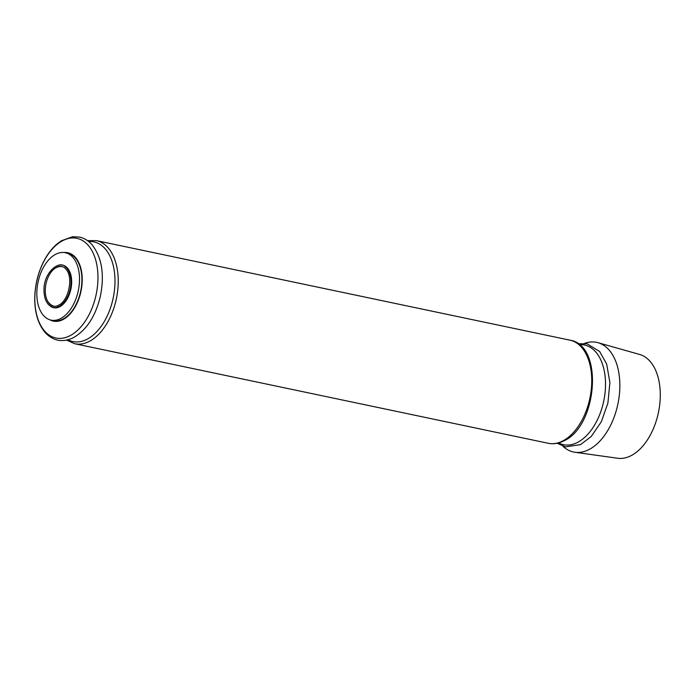 <?xml version="1.0" encoding="UTF-8"?>
<svg xmlns="http://www.w3.org/2000/svg" width="695" height="695" viewBox="0 0 695 695"><rect width="100%" height="100%" fill="white"/><g stroke="black" fill="none" stroke-linecap="round" stroke-linejoin="round"><path stroke-width="1.04" d="M65.252 252.711L67.641 253.206A34.446 20.589 101.9 0 1 80.698 291.153A34.446 20.589 101.9 0 1 53.463 320.63L51.074 320.134A34.446 20.589 101.9 0 1 36.913 296.826A34.446 20.589 101.9 0 1 65.252 252.711A34.446 20.589 101.9 0 1 78.309 290.658A34.446 20.589 101.9 0 1 51.074 320.134M49.762 319.778A34.959 20.893 -78.1 0 0 62.672 319.735A34.959 20.893 -78.1 0 0 82.114 276.358A34.959 20.893 -78.1 0 0 63.905 252.502M53.663 306.182A20.268 12.11 101.9 0 1 47.886 301.63A20.268 12.11 101.9 0 1 54.879 268.357A20.268 12.11 101.9 0 1 62.003 266.515M584.547 343.382A56.026 33.482 101.9 0 1 597.969 342.687A56.026 33.482 101.9 0 1 617.881 404.082A56.026 33.482 101.9 0 1 574.93 452.263A56.026 33.482 101.9 0 1 562.933 446.225M597.969 342.687L639.539 354.433A53.089 31.727 101.9 0 1 658.417 412.604A53.089 31.727 101.9 0 1 617.716 458.257L574.93 452.263M58.736 265.247A21.78 13.014 101.9 0 1 71.663 281.284A21.78 13.014 101.9 0 1 59.483 306.869A21.78 13.014 101.9 0 1 50.162 306.026M59.023 306.426A21.406 12.788 101.9 0 1 57.381 307.068L57.381 307.068C54.662 308.841 44.141 307.12 43.985 290.084C43.568 272.414 59.674 259.218 65.764 267.201L65.764 267.201A21.406 12.788 101.9 0 1 70.49 287.652A21.406 12.788 101.9 0 1 59.023 306.426M88.699 241.547A50.935 30.441 101.9 0 1 114.979 282.822A50.935 30.441 101.9 0 1 86.51 339.542A50.935 30.441 101.9 0 1 68.049 339.786M87.527 240.652L96.423 240.626A52.69 31.484 101.9 0 1 118.011 287.348A52.69 31.484 101.9 0 1 88.778 341.645A52.69 31.484 101.9 0 1 74.747 343.738L66.616 340.133M69.491 335.963A50.935 30.441 101.9 0 1 37.634 277.566A50.935 30.441 101.9 0 1 92.061 250.912A50.935 30.441 101.9 0 1 69.491 335.963M562.29 441.186A52.69 31.484 101.9 0 1 548.251 443.28C553.289 444.296 558.354 443.549 563.437 441.064C597.335 426.956 604.129 345.172 569.926 340.168A52.69 31.484 101.9 0 1 591.514 386.889A52.69 31.484 101.9 0 1 562.29 441.186M579.23 344.668A50.935 30.441 101.9 0 1 605.51 385.942A50.935 30.441 101.9 0 1 577.041 442.663A50.935 30.441 101.9 0 1 558.58 442.906M47.886 301.63C51.421 306.191 54.957 307.39 58.502 305.218C68.466 301.265 73.627 277.557 66.242 269.582C63.714 265.942 59.926 265.533 54.879 268.357M72.906 337.944C86.249 330.533 95.389 316.694 100.332 296.426C104.676 274.751 101.93 257.55 92.096 244.822C88.526 240.739 84.33 238.15 79.491 237.065L72.541 236.743L61.525 240.739C54.818 244.97 49.093 251.451 44.367 260.182C38.312 271.676 35.106 284.142 34.75 297.564C34.594 312.255 37.999 323.835 44.958 332.306C52.846 340.906 62.159 342.783 72.906 337.944M74.747 343.738L548.251 443.28M96.423 240.626L569.926 340.168M557.147 443.254L565.4 446.885L580.464 444.644L591.228 436.486L601.357 421.683L607.89 403.126L609.897 382.58L606.657 364.024L599.655 351.522L587.049 343.764L578.058 343.773"/></g></svg>
